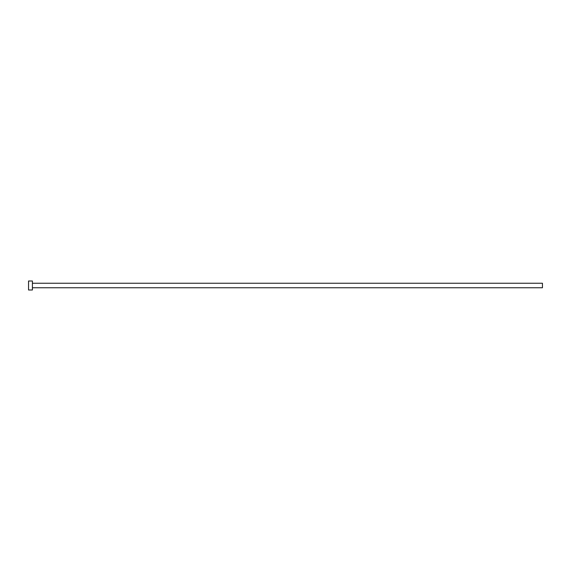<?xml version="1.0" encoding="UTF-8"?>
<svg xmlns="http://www.w3.org/2000/svg" width="571" height="571" viewBox="0 0 571 571"><rect width="100%" height="100%" fill="white"/><g stroke="black" fill="none" stroke-linecap="round" stroke-linejoin="round"><path stroke-width="0.86" d="M32.404 283.252L542.45 283.252L542.45 287.748L32.404 287.748M32.404 285.5L32.404 289.997L28.55 289.997L28.55 281.003L32.404 281.003L32.404 285.5"/></g></svg>

